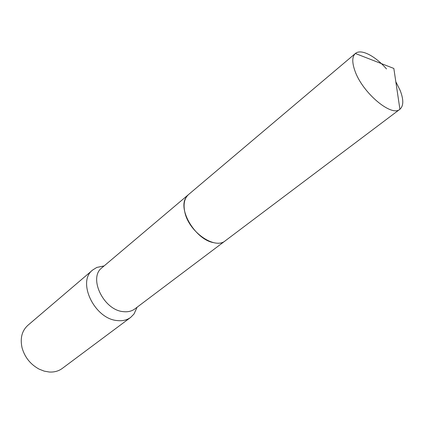 <?xml version="1.0" encoding="UTF-8"?>
<svg xmlns="http://www.w3.org/2000/svg" width="424" height="424" viewBox="0 0 424 424"><rect width="100%" height="100%" fill="white"/><g stroke="black" fill="none" stroke-linecap="round" stroke-linejoin="round"><path stroke-width="0.64" d="M186.216 197.277C177.296 209.414 195.703 239.952 213.86 242.687C195.703 239.952 177.296 209.414 186.216 197.271M188.378 194.685L101.961 267.745C88.07 277.667 103.599 310.225 123.299 311.64C127.841 312.159 131.684 311.258 134.837 308.926L225.224 240.843M104.05 265.975L96.826 267.427L92.761 269.945C76.654 281.531 94.552 319.145 117.39 320.576C122.594 321.132 127.02 320.078 130.656 317.412L134.011 314.009L136.963 307.538M92.761 269.945L27.867 325.319C21.931 330.762 19.992 338.235 22.053 347.744C24.746 357.262 30.438 364.391 39.125 369.129L44.181 371.122L49.279 372.023C54.288 372.309 58.623 371.111 62.28 368.424L130.656 317.412M386.502 68.942C375.145 55.857 360.904 48.522 355.392 53.488L355.386 53.493C352.053 56.572 351.925 62.429 355.005 71.062C362.546 92.898 391.744 117.321 399.906 109.26C403.664 105.936 403.738 99.645 400.139 90.376L395.815 81.721M355.392 53.488L188.563 194.526C184.408 198.262 183.147 204.066 184.785 211.936C188.632 231.854 214.963 250.096 225.42 240.7L399.911 109.254L393.843 68.45L355.386 53.493M104.134 265.906L96.826 267.427M137.111 307.214L134.011 314.009"/></g></svg>
